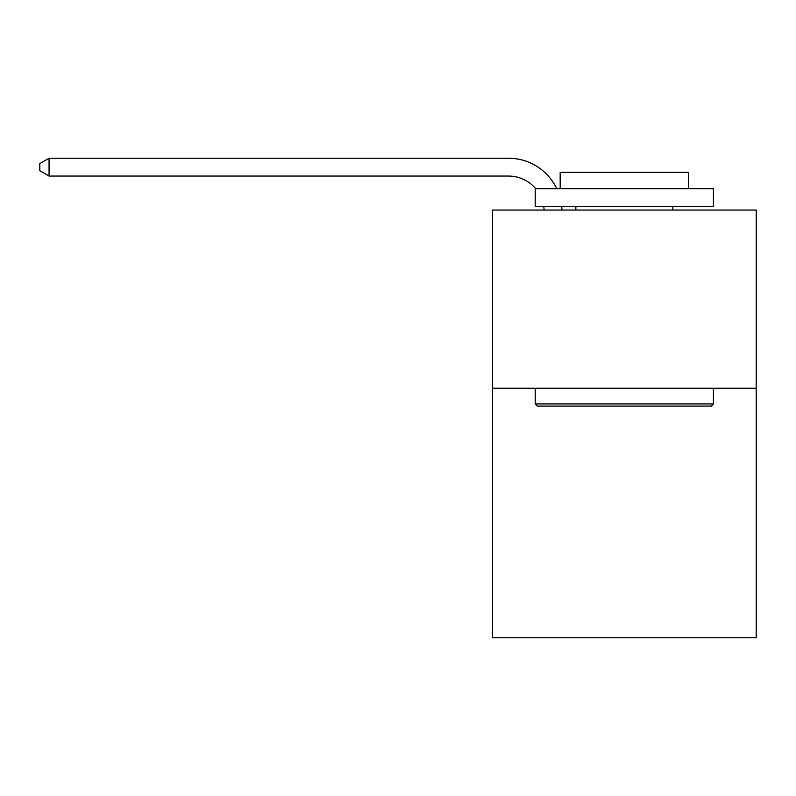 <?xml version="1.0" encoding="UTF-8"?>
<svg xmlns="http://www.w3.org/2000/svg" width="796" height="796" viewBox="0 0 796 796"><rect width="100%" height="100%" fill="white"/><g stroke="black" fill="none" stroke-linecap="round" stroke-linejoin="round"><path stroke-width="1.19" d="M756.2 388.269L756.2 637.765L492.455 637.765L492.455 210.064L756.2 210.064L756.2 388.269L492.455 388.269M544.096 210.064A35.641 35.641 0 0 0 543.748 206.492A35.641 35.641 178.8 0 1 544.096 210.064M508.485 176.055A35.641 35.641 178.8 0 1 535.698 188.672A35.641 35.641 0 0 0 508.485 176.055L49.063 176.055L39.8 170.712L39.8 163.588L49.063 158.235L508.485 158.235A53.461 53.461 -1.2 0 1 556.742 188.672M537.36 406.089L535.22 403.95L713.425 403.95L711.296 406.089L537.36 406.089M713.425 188.672L713.425 206.492L535.22 206.492L535.22 188.672L713.425 188.672M560.175 188.672L560.175 172.284L688.48 172.284L688.48 188.672M713.425 388.269L713.425 403.95M535.22 388.269L535.22 403.95M672.799 206.492L672.799 210.064M575.856 206.492L575.856 210.064M561.697 206.492A53.461 53.461 -1.2 0 1 561.926 210.064M49.063 158.235L49.063 176.055"/></g></svg>
